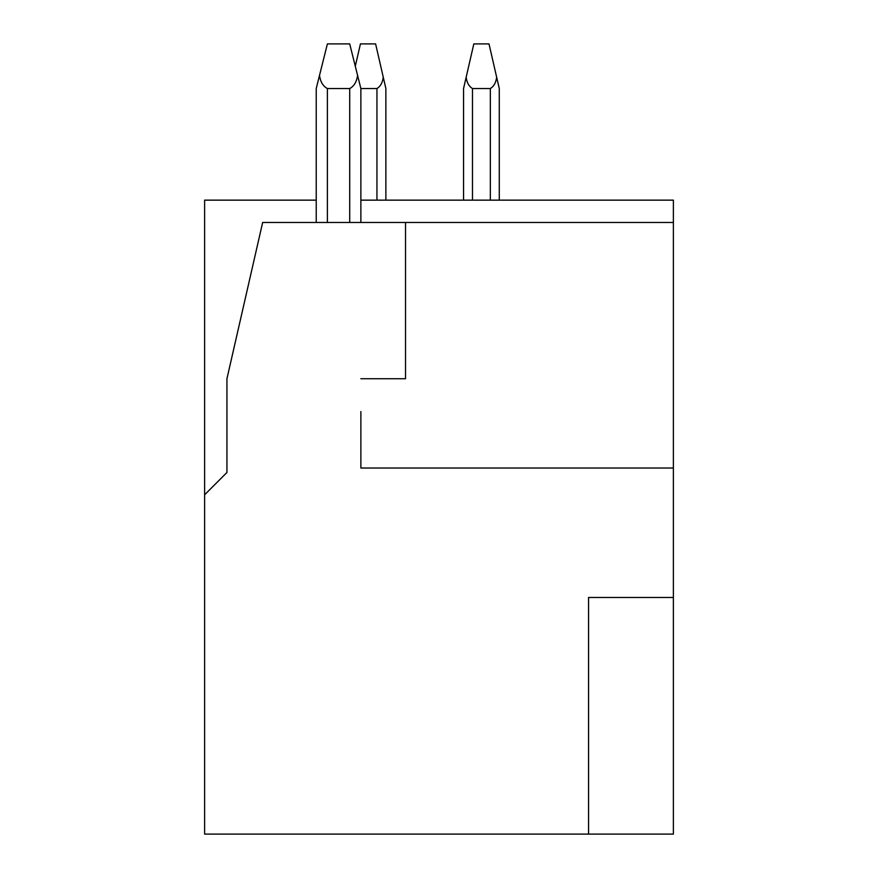 <?xml version="1.0" encoding="UTF-8"?>
<svg xmlns="http://www.w3.org/2000/svg" width="878" height="878" viewBox="0 0 878 878"><rect width="100%" height="100%" fill="white"/><g stroke="black" fill="none" stroke-linecap="round" stroke-linejoin="round"><path stroke-width="1.32" d="M360.869 200.151L673.382 200.151L673.382 222.474L262.654 222.474L226.941 378.725L226.941 472.485L204.618 494.808L204.618 834.1L673.382 834.1L673.382 468.018L360.869 468.018L360.869 411.552M673.382 222.474L673.382 468.018L360.869 468.018M316.234 222.474L316.234 88.546L319.493 75.464C320.448 81.895 323.082 86.253 327.395 88.546L349.707 88.546C354.021 86.253 356.655 81.895 357.598 75.464L360.869 88.546L360.869 222.474M357.598 75.464L349.707 43.9L327.395 43.9L319.493 75.464M204.618 494.808L204.618 200.151L316.234 200.151M463.551 200.151L463.551 88.546L466.174 77.176C466.876 82.664 468.984 86.45 472.485 88.546L490.341 88.546C493.842 86.45 495.949 82.664 496.652 77.176L499.275 88.546L499.275 200.151M496.652 77.176L489.002 43.9L473.824 43.9L466.174 77.176M355.294 66.223L360.43 43.9L375.608 43.9L385.87 88.546L385.87 200.151L385.87 88.546M360.869 88.546L376.947 88.546C380.448 86.45 382.545 82.664 383.258 77.176M673.382 597.49L588.556 597.49L588.556 834.1M405.515 222.474L405.515 378.725L360.869 378.725M327.395 88.546L327.395 222.474M349.707 222.474L349.707 88.546M490.341 200.151L490.341 88.546M472.485 200.151L472.485 88.546M376.947 200.151L376.947 88.546"/></g></svg>
